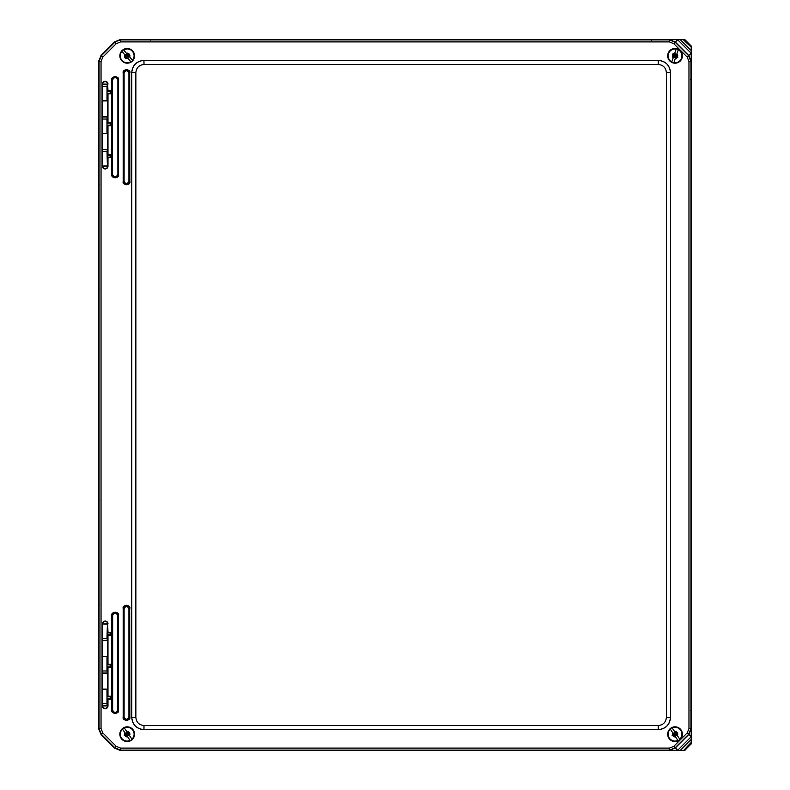 <?xml version="1.0" encoding="UTF-8"?>
<svg xmlns="http://www.w3.org/2000/svg" width="790" height="790" viewBox="0 0 790 790"><rect width="100%" height="100%" fill="white"/><g stroke="black" fill="none" stroke-linecap="round" stroke-linejoin="round"><path stroke-width="1.19" d="M98.957 290.562L98.622 184.653L99.283 184.978M98.622 290.236L99.283 289.91M691.378 79.306L691.359 710.961L690.717 710.644L691.378 710.644L691.378 79.306L690.717 79.306M651.533 39.5L651.533 40.152L651.533 39.5L150.712 39.5L651.533 39.5M99.283 604.972L98.622 605.298L98.622 499.715L99.283 500.04M670.542 72.571C669.762 65.195 665.684 61.116 658.307 60.336L143.938 60.336C136.561 61.116 132.483 65.195 131.703 72.571L131.703 717.448C132.483 724.825 136.561 728.903 143.938 729.683L658.307 729.683C665.684 728.903 669.762 724.825 670.542 717.448L670.463 72.641C669.742 65.215 665.664 61.136 658.228 60.405L658.307 60.336M107.983 84.125A2.804 2.804 0 0 0 105.179 81.311A2.804 2.804 0 0 0 102.374 84.125L102.374 166.186A2.804 2.804 0 0 0 105.179 168.991A2.804 2.804 0 0 0 107.983 166.186L107.983 157.733L111.311 157.733L111.311 154.564L107.983 154.564L107.983 125.758L111.311 125.758L111.311 122.588L107.983 122.588L107.983 93.783L111.311 93.783L111.311 90.613L107.983 90.613L107.657 84.125A2.479 2.479 0 0 0 105.179 81.637A2.479 2.479 0 0 0 102.7 84.125L102.7 166.186A2.479 2.479 0 0 0 105.179 168.665A2.479 2.479 0 0 0 107.657 166.186L107.41 157.161L110.738 157.161L110.738 155.146L107.41 155.146L107.41 125.185L110.738 125.185L110.738 123.161L107.41 123.161L107.41 93.2L110.738 93.2L110.738 91.186L107.41 91.186L107.657 84.125L102.374 84.125M107.983 623.833A2.804 2.804 0 0 0 105.179 621.029A2.804 2.804 0 0 0 102.374 623.833L102.374 705.895A2.804 2.804 0 0 0 105.179 708.699A2.804 2.804 0 0 0 107.983 705.895L107.983 699.407L111.311 699.407L111.311 696.237L107.983 696.237L107.983 667.432L111.311 667.432L111.311 664.262L107.983 664.262L107.983 635.446L111.311 635.446L111.311 632.286L107.983 632.286L107.657 623.833A2.479 2.479 0 0 0 105.179 621.355A2.479 2.479 0 0 0 102.7 623.833L102.7 705.895A2.479 2.479 0 0 0 105.179 708.373A2.479 2.479 0 0 0 107.657 705.895L107.41 698.824L110.738 698.824L110.738 696.81L107.41 696.81L107.41 666.849L110.738 666.849L110.738 664.834L107.41 664.834L107.41 634.874L110.738 634.874L110.738 632.859L107.41 632.859L107.657 623.833L102.374 623.833M116.189 43.707L120.544 41.9L669.466 41.9L673.821 43.707L687.162 57.058L688.969 61.413L688.969 728.607L687.162 732.962L673.821 746.313L669.466 748.11L120.544 748.11L116.189 746.313L102.848 732.962L101.041 728.607L101.041 61.413L102.848 57.058L116.189 43.707L114.777 42.295L101.436 55.646L99.046 61.413L99.046 728.607L101.436 734.374L114.777 747.715L120.544 750.105L669.466 750.105L675.233 747.715L688.574 734.374L690.964 728.607L690.964 61.413L688.574 55.646L675.233 42.295L669.466 39.915L120.544 39.915L114.619 41.91L101.041 55.478L98.651 61.245L98.651 728.765L101.041 734.532L114.619 748.11L120.386 750.5L684.732 750.5L683.706 750.372L691.24 742.383L683.706 750.372M658.307 729.683L658.228 729.614C665.664 728.884 669.742 724.805 670.463 717.379L670.463 72.641L666.385 72.641L666.385 717.379C665.901 722.327 663.185 725.052 658.228 725.536L144.017 725.536C139.06 725.052 136.344 722.327 135.86 717.379L135.86 72.641C136.344 67.683 139.06 64.968 144.017 64.484L658.228 64.484L658.228 60.405L144.017 60.405C136.581 61.136 132.503 65.215 131.782 72.641L131.782 717.379C132.503 724.805 136.581 728.884 144.017 729.614L658.228 729.614L658.228 725.536M111.311 635.446L110.738 634.874M107.983 635.446L107.41 634.874M111.311 632.286L110.738 632.859M107.983 632.286L107.41 632.859M107.983 157.733L107.41 157.161M111.311 157.733L110.738 157.161M111.311 154.564L110.738 155.146M107.983 154.564L107.41 155.146M107.983 125.758L107.41 125.185M111.311 125.758L110.738 125.185M111.311 122.588L110.738 123.161M107.983 122.588L107.41 123.161M107.983 93.783L107.41 93.2M111.311 93.783L110.738 93.2M111.311 90.613L110.738 91.186M107.983 90.613L107.41 91.186M107.983 699.407L107.41 698.824M111.311 699.407L110.738 698.824M111.311 696.237L110.738 696.81M107.983 696.237L107.41 696.81M107.983 667.432L107.41 666.849M111.311 667.432L110.738 666.849M111.311 664.262L110.738 664.834M107.983 664.262L107.41 664.834M107.983 166.186L102.374 166.186M102.917 151.68L107.015 151.68L107.41 165.93M107.015 151.68L107.41 149.626M107.41 133.303L102.917 133.332M102.917 119.053L107.015 119.053L107.41 116.999M106.976 119.053L106.976 133.303M102.917 86.426L107.015 86.426L107.005 100.686L102.917 100.705M107.41 84.372L107.015 86.426M102.917 84.342L107.005 84.362M102.7 100.923L107.657 100.923M107.657 116.752L102.7 116.752M102.917 116.969L107.015 116.999M102.7 133.55L107.657 133.55M107.657 149.379L102.7 149.379M102.917 149.596L107.015 149.626M102.917 165.959L106.976 165.93M684.219 39.638L691.23 47.163L683.706 39.638L684.732 39.52L120.386 39.52L114.619 41.91M691.24 47.637L691.191 61.314L688.801 55.547L675.322 42.068L669.555 39.678L683.241 39.628L691.23 47.163M107.983 705.895L102.374 705.895M102.917 705.677L107.41 705.648M102.917 689.314L107.41 689.344M107.005 689.334L106.976 703.594L102.917 703.594M107.015 705.648L107.015 703.594M107.41 673.021L107.015 670.967L102.917 670.967M102.917 656.688L107.41 656.717M107.005 656.707L106.976 670.967M107.41 640.394L107.015 638.34L102.917 638.34M107.41 624.08L106.976 638.34M102.917 624.061L106.976 624.08M107.015 640.394L102.917 640.413M102.7 640.641L107.657 640.641M107.657 656.46L102.7 656.46M107.015 673.021L102.917 673.05M102.7 673.268L107.657 673.268M107.657 689.097L102.7 689.097M691.23 53.305L677.563 39.628L691.141 53.216L677.662 39.737L673.821 43.707M683.241 750.382L669.555 750.332L675.322 747.942L688.801 734.463L691.191 728.696L691.24 742.383M691.23 742.847L684.219 750.372M684.732 750.5L691.23 743.37M691.359 743.874L691.23 46.65M673.821 746.313L677.662 750.283L691.141 736.803L677.573 750.372L691.23 736.715L677.563 750.382M691.359 46.146L684.732 39.52M677.662 750.283L691.23 736.705M111.894 711.741L112.822 712.116M112.822 77.894L111.894 78.279M681.128 730.079A7.337 7.337 0 0 1 675.559 741.514A7.337 7.337 0 0 1 668.439 730.967A7.337 7.337 0 0 1 681.128 730.079M677.326 735.599L677.563 733.258L676.497 734.364L679.904 739.42A7.14 7.14 0 0 1 678.077 740.655L677.938 740.447A6.893 6.893 0 0 1 670.315 729.16L670.177 728.953A7.14 7.14 0 0 1 672.004 727.718L672.152 727.926A6.893 6.893 0 0 1 679.765 739.203L677.326 735.599A2.686 2.686 0 0 0 677.563 733.258L676.852 732.192A2.686 2.686 0 0 0 674.581 731.53L672.152 727.926M672.132 735.381L673.584 734.009L670.315 729.16L672.754 732.774A2.686 2.686 0 0 0 672.517 735.115L673.238 736.181A2.686 2.686 0 0 0 675.499 736.833L677.938 740.447M672.557 735.085L672.754 732.774M675.47 736.793L674.67 735.599L673.278 736.152L675.47 736.793M675.865 732.853L676.803 732.221L674.611 731.58L675.865 732.853M675.164 734.641L676.28 735.678L675.025 734.74M674.848 734.7L673.337 735.105L674.492 734.167M674.522 733.989L674.127 732.478L675.055 733.634M675.233 733.663L676.744 733.268L675.42 734.473M676.714 733.446L675.499 734.058M676.586 733.327L675.332 733.811M674.917 733.732L674.186 732.646L674.66 733.9M674.581 734.315L673.495 735.046L674.759 734.562M133.283 730.079A7.337 7.337 0 0 1 127.723 741.514A7.337 7.337 0 0 1 120.603 730.967A7.337 7.337 0 0 1 133.283 730.079M129.491 735.599L129.728 733.258L128.661 734.364L132.068 739.42A7.14 7.14 0 0 1 130.241 740.655L130.093 740.447A6.893 6.893 0 0 1 122.48 729.16L122.341 728.953A7.14 7.14 0 0 1 124.168 727.718L124.306 727.926A6.893 6.893 0 0 1 131.93 739.203L129.491 735.599A2.686 2.686 0 0 0 129.728 733.258L129.007 732.192A2.686 2.686 0 0 0 126.746 731.53L124.306 727.926M124.682 735.115L125.748 734.009L122.48 729.16L124.919 732.774A2.686 2.686 0 0 0 124.682 735.115L125.393 736.181A2.686 2.686 0 0 0 127.664 736.833L130.093 740.447M124.287 735.381L124.919 732.774M127.634 736.793L126.825 735.599L125.442 736.152L127.634 736.793M128.029 732.853L128.968 732.221L126.775 731.58L128.029 732.853M127.328 734.641L128.444 735.678L127.19 734.74M127.012 734.7L125.501 735.105L126.647 734.167M126.686 733.989L126.281 732.478L127.22 733.634M127.397 733.663L128.908 733.268L127.585 734.473M128.869 733.446L127.664 734.058M128.75 733.327L127.486 733.811M127.081 733.732L126.094 732.814L126.825 733.9M126.746 734.315L125.827 735.293L126.914 734.562M681.987 58.213A7.337 7.337 0 0 1 669.505 60.652A7.337 7.337 0 0 1 673.633 48.625A7.337 7.337 0 0 1 681.987 58.213A7.337 7.337 0 0 1 669.505 60.652A7.337 7.337 0 0 1 673.633 48.625A7.337 7.337 0 0 1 681.987 58.213M677.307 57.285L675.776 57.097L673.801 62.864A7.14 7.14 0 0 1 671.707 62.153L671.786 61.906A6.893 6.893 0 0 1 676.201 49.039L676.289 48.792A7.14 7.14 0 0 1 678.373 49.513L678.294 49.75A6.893 6.893 0 0 1 673.88 62.627L675.292 58.509A2.686 2.686 0 0 0 677.307 57.285L677.721 56.07A2.686 2.686 0 0 0 676.882 53.868L678.294 49.75M672.784 54.372L674.314 54.559L676.201 49.039L674.788 53.157A2.686 2.686 0 0 0 672.784 54.372L672.359 55.596A2.686 2.686 0 0 0 673.199 57.798L671.786 61.906M672.33 54.224L674.788 53.157M673.218 57.749L673.682 56.386L672.409 55.606L673.218 57.749M676.596 55.685L677.672 56.06L676.862 53.918L676.596 55.685M675.292 58.509L677.751 57.443M674.749 56.209L674.759 57.64L674.235 57.591L674.591 56.149M674.512 55.991L673.278 55.023L674.719 55.379M674.887 55.3L675.49 53.947L675.49 55.507M675.569 55.675L676.803 56.643L675.045 56.307M676.635 56.722L675.42 56.12M676.655 56.544L675.519 55.833M675.332 55.458L675.47 54.115L675.045 55.359M674.67 55.537L673.327 55.409L674.571 55.833M132.76 51.034A7.337 7.337 0 0 1 128.582 63.042A7.337 7.337 0 0 1 120.268 53.424A7.337 7.337 0 0 1 132.76 51.034A7.337 7.337 0 0 1 128.582 63.042A7.337 7.337 0 0 1 120.268 53.424A7.337 7.337 0 0 1 132.76 51.034M129.639 56.969L129.6 54.609L128.671 55.843L132.651 60.455A7.14 7.14 0 0 1 130.982 61.897L130.814 61.709A6.893 6.893 0 0 1 121.917 51.399L121.759 51.212A7.14 7.14 0 0 1 123.428 49.77L123.596 49.958A6.893 6.893 0 0 1 132.483 60.257L129.639 56.969A2.686 2.686 0 0 0 129.6 54.609L128.76 53.641A2.686 2.686 0 0 0 126.439 53.256L123.596 49.958M124.81 57.058L125.738 55.823L121.917 51.399L124.761 54.698A2.686 2.686 0 0 0 124.81 57.058L125.65 58.026A2.686 2.686 0 0 0 127.97 58.411L130.814 61.709M124.455 57.364L124.761 54.698M125.679 57.996L127.97 58.411L126.548 57.245L125.294 58.332M127.861 54.411L128.721 53.671L126.469 53.295L127.861 54.411M127.378 56.268L128.612 57.166L127.259 56.386M127.072 56.367L125.62 56.949L126.657 55.883M126.667 55.705L125.798 54.5L127.15 55.28M127.338 55.29L128.79 54.717L127.615 56.07M128.77 54.895L127.644 55.656M128.632 54.796L127.447 55.419M127.022 55.389L125.936 54.599L126.795 55.596M126.765 56.011L125.768 56.87L126.963 56.238M150.712 40.152L150.712 39.5L150.712 40.152M118.54 615.42L118.382 615.42A3.18 3.18 0 0 0 115.192 612.23A3.18 3.18 0 0 0 112.012 615.42L111.854 710.2C110.669 714.17 119.725 714.17 118.54 710.2L118.54 615.42C119.725 611.45 110.669 611.45 111.854 615.42L112.496 615.42A2.696 2.696 0 0 1 115.192 612.714A2.696 2.696 0 0 1 117.898 615.42L118.54 710.2M111.854 615.42L111.854 710.2M118.54 79.81C119.725 75.85 110.669 75.85 111.854 79.81L111.854 174.6C110.669 178.57 119.725 178.57 118.54 174.6L118.382 79.81A3.18 3.18 0 0 0 115.192 76.63A3.18 3.18 0 0 0 112.012 79.81L111.854 174.6M129.856 72.868C131.041 68.898 121.996 68.898 123.181 72.868L123.181 181.552C121.996 185.512 131.041 185.512 129.856 181.552L129.698 72.868A3.18 3.18 0 0 0 126.519 69.678A3.18 3.18 0 0 0 123.339 72.868L123.181 181.552M129.856 608.468C131.041 604.498 121.996 604.498 123.181 608.468L123.181 717.152C121.996 721.122 131.041 721.122 129.856 717.152L129.698 608.468A3.18 3.18 0 0 0 126.519 605.288A3.18 3.18 0 0 0 123.339 608.468L123.181 717.152M670.542 717.448L666.385 717.379M143.938 729.683L144.017 725.536M131.703 717.448L135.86 717.379M131.703 72.571L135.86 72.641M143.938 60.336L144.017 64.484M658.228 64.484C663.185 64.968 665.901 67.683 666.385 72.641M129.856 717.152L129.698 608.468L128.938 608.468L128.938 717.152L129.698 717.152A3.18 3.18 0 0 1 126.519 720.332A3.18 3.18 0 0 1 123.339 717.152L124.089 717.152L124.089 608.468L123.181 608.468M129.856 181.552L129.698 72.868L128.938 72.868L128.938 181.552L129.698 181.552A3.18 3.18 0 0 1 126.519 184.732A3.18 3.18 0 0 1 123.339 181.552L124.089 181.552L124.089 72.868L123.181 72.868M118.54 174.6L118.382 79.81L118.382 174.6A3.18 3.18 0 0 1 115.192 177.78A3.18 3.18 0 0 1 112.012 174.6L112.496 79.81L111.854 79.81M112.654 710.2L112.012 710.2A3.18 3.18 0 0 0 115.192 713.39A3.18 3.18 0 0 0 118.382 710.2L117.898 710.2A2.696 2.696 0 0 1 115.192 712.906A2.696 2.696 0 0 1 112.496 710.2L112.654 615.42C114.353 612.398 116.041 612.398 117.74 615.42L117.74 710.2C116.041 713.222 114.353 713.222 112.654 710.2L112.654 615.42M669.555 750.332L669.466 748.11M120.386 750.5L120.544 748.11M114.619 748.11L116.189 746.313M101.041 734.532L102.848 732.962M98.651 728.765L101.041 728.607M98.651 61.245L101.041 61.413M101.041 55.478L102.848 57.058M120.386 39.52L120.544 41.9M669.466 41.9L669.555 39.678M124.089 608.468A2.429 2.429 0 0 1 126.519 606.039A2.429 2.429 0 0 1 128.938 608.468L128.938 717.152A2.429 2.429 0 0 1 126.519 719.581A2.429 2.429 0 0 1 124.089 717.152L124.089 608.468M128.938 181.552A2.429 2.429 0 0 1 126.519 183.971A2.429 2.429 0 0 1 124.089 181.552L124.089 72.868A2.429 2.429 0 0 1 126.519 70.438A2.429 2.429 0 0 1 128.938 72.868L128.938 181.552M117.898 174.6A2.696 2.696 0 0 1 115.192 177.296A2.696 2.696 0 0 1 112.496 174.6L112.496 79.81A2.696 2.696 0 0 1 115.192 77.114A2.696 2.696 0 0 1 117.898 79.81L117.898 174.6M677.662 39.737L691.141 53.216L687.162 57.058M691.191 61.314L688.969 61.413M691.191 728.696L688.969 728.607M691.22 736.724L687.162 732.962M124.247 72.868C125.758 70.172 127.269 70.172 128.79 72.868M117.74 174.6C116.041 177.622 114.353 177.622 112.654 174.6M112.654 79.81C114.353 76.798 116.041 76.798 117.74 79.81M117.74 615.42L117.74 710.2M128.79 717.152C127.269 719.848 125.758 719.848 124.247 717.152M124.247 608.468C125.758 605.772 127.269 605.772 128.79 608.468M128.79 181.552C127.269 184.238 125.758 184.238 124.247 181.552M691.24 743.825L684.683 750.382M680.476 750.421L691.27 739.628M691.27 739.391L680.249 750.421M680.249 39.599L691.27 50.619M691.27 50.392L680.476 39.599M684.683 39.638L691.24 46.195M98.622 605.298L98.878 499.399"/></g></svg>
